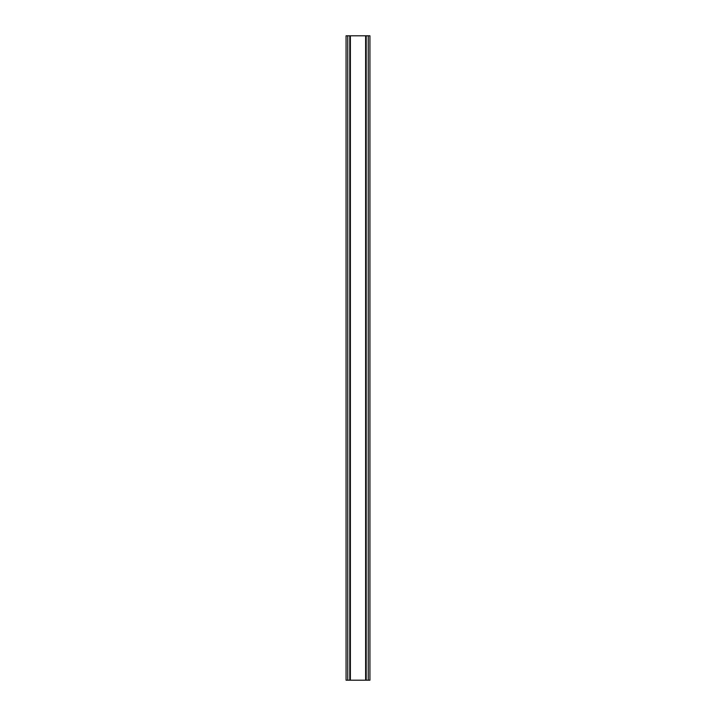 <?xml version="1.0" encoding="UTF-8"?>
<svg xmlns="http://www.w3.org/2000/svg" width="716" height="716" viewBox="0 0 716 716"><rect width="100%" height="100%" fill="white"/><g stroke="black" fill="none" stroke-linecap="round" stroke-linejoin="round"><path stroke-width="1.07" d="M368.239 35.8L346.07 35.8L346.07 680.2L369.93 680.2L369.93 35.8L368.239 35.8L368.239 680.2M369.93 35.8L369.93 680.2M346.07 680.2L346.07 35.8M347.761 35.8L347.761 680.2M349.802 35.8L349.802 680.2M350.366 35.8L350.366 680.2M365.634 35.8L365.634 680.2M366.198 35.8L366.198 680.2"/></g></svg>
